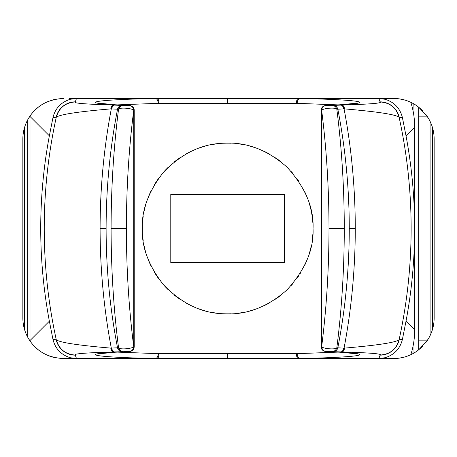 <?xml version="1.0" encoding="UTF-8"?>
<svg xmlns="http://www.w3.org/2000/svg" width="457" height="457" viewBox="0 0 457 457"><rect width="100%" height="100%" fill="white"/><g stroke="black" fill="none" stroke-linecap="round" stroke-linejoin="round"><path stroke-width="0.69" d="M406.01 135.815C410.734 160.87 413.522 186.347 414.379 212.242L414.642 127.183L406.01 135.815L402.406 117.569L399.098 117.221C395.454 114.456 377.282 111.679 344.578 108.892L344.058 108.835C351.502 148.125 355.238 188.016 355.278 228.5L349.268 228.5C349.234 268.865 345.423 308.635 337.832 347.811L344.058 348.165C343.641 350.45 342.784 351.701 341.482 351.93L326.241 351.479C323.522 351.222 321.991 349.599 321.659 346.617C322.328 348.588 335.678 349.982 336.832 347.714A4.878 4.593 95.6 0 1 332.37 351.467M349.268 228.5C349.234 188.135 345.423 148.365 337.832 109.189A4.878 4.593 -95.6 0 0 333.376 105.43L341.482 105.07C342.784 105.299 343.641 106.55 344.058 108.835L336.832 109.286C341.745 147.777 344.23 187.513 344.281 228.5C344.23 269.487 341.745 309.223 336.832 347.714L337.832 347.811A4.878 4.593 95.6 0 1 333.376 351.57M355.278 228.5C355.238 268.984 351.502 308.875 344.058 348.165L344.578 348.108C377.282 345.321 395.454 342.544 399.098 339.774C396.288 349.251 389.952 354.346 380.098 355.06C382.635 353.832 369.913 352.798 341.927 351.941L341.482 351.93M341.482 105.07L341.927 105.059C369.913 104.202 382.635 103.168 380.098 101.94C389.952 102.659 396.288 107.749 399.098 117.221A520.22 519.906 -90 0 1 411.129 228.5A520.22 519.906 -90 0 1 399.098 339.774L402.406 339.431L406.01 321.185C411.74 290.818 414.619 259.924 414.642 228.5L414.642 329.817C414.67 338.523 413.385 346.817 410.797 354.695L413.014 353.569L413.014 346.4M399.19 117.255A19.6 19.582 -142 0 0 380.053 101.854L378.893 98.444L299.798 98.461C366.743 99.872 380.538 103.419 326.858 105.407L333.376 105.43M338.049 104.887L296.707 103.322C296.376 100.083 297.164 98.461 299.072 98.449L227.689 98.444L227.689 103.322L296.707 103.322M357.911 103.071L339.899 104.79L326.858 105.407M117.329 352.113L158.67 353.678C159.002 356.906 158.213 358.534 156.305 358.551L155.58 358.539C88.635 357.128 74.834 353.581 128.514 351.593L113.445 351.941C85.465 352.798 72.737 353.832 75.274 355.06L76.479 358.556L393.506 358.556C399.726 358.499 405.49 357.214 410.797 354.695L410.512 354.826M97.461 103.071L115.472 104.79L128.514 105.407C74.839 103.419 88.635 99.872 155.58 98.461C157.099 98.843 157.985 100.466 158.231 103.333L117.329 104.887M158.231 103.333L158.67 103.322C158.996 100.083 158.208 98.461 156.305 98.449L227.689 98.444M357.911 353.929L339.905 352.21L326.858 351.593C380.538 353.581 366.743 357.128 299.798 358.539C298.278 358.157 297.393 356.534 297.141 353.667L338.049 352.113M297.141 353.667L296.707 353.678C296.376 356.917 297.164 358.539 299.072 358.551L299.798 358.539M142.338 228.5C141.533 246.711 148.445 265.294 163.063 284.254C181.486 303.585 201.948 313.428 224.456 313.788C246.666 315.073 267.545 307.075 287.087 289.789C305.333 269.601 313.982 249.174 313.034 228.5C313.982 207.826 305.333 187.393 287.087 167.211C267.545 149.925 246.666 141.927 224.456 143.212C201.948 143.572 181.486 153.421 163.063 172.746C148.445 191.706 141.533 210.289 142.338 228.5M142.55 234.47A85.35 85.35 0 0 0 143.184 240.502M144.281 246.62A85.35 85.35 0 0 0 145.886 252.847M148.045 259.188A85.35 85.35 0 0 0 150.827 265.603M154.266 272.012A85.35 85.35 0 0 0 158.356 278.279M163.063 284.254A85.35 85.35 0 0 0 168.29 289.789M173.928 294.788A85.35 85.35 0 0 0 179.858 299.192M186.005 302.98A85.35 85.35 0 0 0 192.283 306.161M198.652 308.761A85.35 85.35 0 0 0 205.073 310.8M211.522 312.302A85.35 85.35 0 0 0 217.983 313.296M224.456 313.788A85.35 85.35 0 0 0 230.922 313.788M237.394 313.296A85.35 85.35 0 0 0 243.855 312.302M250.31 310.794A85.35 85.35 0 0 0 256.725 308.755M263.095 306.156A85.35 85.35 0 0 0 269.373 302.974M275.52 299.186A85.35 85.35 0 0 0 281.455 294.782M291.383 285.311A85.35 85.35 0 0 0 292.309 284.254M297.016 278.279A85.35 85.35 0 0 0 298.678 275.879M299.895 274A85.35 85.35 0 0 0 301.112 272.018M304.545 265.608A85.35 85.35 0 0 0 307.327 259.193M309.492 252.847A85.35 85.35 0 0 0 311.091 246.62M312.188 240.502A85.35 85.35 0 0 0 312.828 234.475M312.828 222.525A85.35 85.35 0 0 0 312.188 216.492M312.017 215.344A85.35 85.35 0 0 0 311.286 211.3M311.091 210.38A85.35 85.35 0 0 0 309.486 204.148M307.327 197.807A85.35 85.35 0 0 0 304.545 191.392M298.398 180.704A85.35 85.35 0 0 0 297.016 178.721M292.309 172.746A85.35 85.35 0 0 0 291.44 171.752M281.449 162.212A85.35 85.35 0 0 0 275.52 157.814M269.373 154.026A85.35 85.35 0 0 0 263.095 150.844M256.725 148.245A85.35 85.35 0 0 0 250.305 146.206M243.855 144.698A85.35 85.35 0 0 0 237.394 143.704M230.922 143.212A85.35 85.35 0 0 0 224.456 143.212M217.983 143.704A85.35 85.35 0 0 0 211.522 144.698M205.073 146.2A85.35 85.35 0 0 0 198.652 148.239M192.283 150.839A85.35 85.35 0 0 0 186.005 154.02M179.858 157.808A85.35 85.35 0 0 0 173.928 162.212M168.29 167.211A85.35 85.35 0 0 0 163.063 172.746M158.356 178.721A85.35 85.35 0 0 0 154.266 184.988M150.827 191.397A85.35 85.35 0 0 0 148.045 197.812M145.886 204.153A85.35 85.35 0 0 0 144.286 210.38M143.184 216.498A85.35 85.35 0 0 0 142.55 222.53M284.585 262.638L170.787 262.638L170.787 194.362L284.585 194.362L284.585 262.638M38.297 349.799L34.663 346.56L38.297 349.799M31.007 342.333L29.071 339.528M62.369 358.539L63.46 358.556M55.394 357.74A40.644 40.644 0 0 1 47.642 355.335M40.662 351.536A40.644 40.644 0 0 1 39.108 350.428L39.108 350.428A40.644 40.644 0 0 1 37.48 349.142L34.686 346.583M40.662 105.464A40.644 40.644 0 0 0 39.108 106.572L39.108 106.572A40.644 40.644 0 0 0 37.48 107.858L34.681 110.423M400.012 98.969L400.012 98.969C405.479 99.837 410.626 101.802 415.453 104.882M414.642 127.183C414.67 118.477 413.385 110.183 410.797 102.305C405.49 99.786 399.726 98.501 393.506 98.444L378.893 98.444L385.074 99.272L385.902 98.444M69.47 358.556L76.485 358.556L70.298 357.728L69.47 358.556L63.494 358.556C48.739 357.78 37.577 351.907 30.008 340.945L30.008 116.055C37.577 105.093 48.739 99.22 63.494 98.444L62.283 98.461M47.682 101.648L55.354 99.266M415.453 352.118C410.626 355.198 405.479 357.163 400.012 358.031L399.315 358.139M22.85 317.912A40.644 40.644 0 0 0 24.478 329.291L24.478 127.709A40.644 40.644 0 0 0 22.85 139.088L22.85 317.912L22.85 139.088M38.297 107.201L34.663 110.44L38.297 107.201M30.739 115.027L28.74 118.009M28.74 338.991L30.739 341.979M24.478 127.709A40.644 40.644 0 0 1 29.905 116.204L30.67 115.124M24.478 329.291A40.644 40.644 0 0 0 27.963 337.649M28.311 338.266A40.644 40.644 0 0 0 29.905 340.796L30.139 341.139M52.926 357.157L55.451 357.751M52.926 99.843L55.451 99.249M30.008 340.945L28.043 337.792M30.316 341.39L28.283 338.214M27.728 119.785L30.008 116.055L27.728 119.785L27.728 337.215M399.572 98.901L405.496 100.254M413.014 110.6L413.162 103.51A40.644 40.644 0 0 1 418.703 107.201L427.067 116.164L418.703 116.164L418.703 107.201L422.051 110.154M425.935 114.587L427.095 116.204M427.067 116.164A40.644 40.644 0 0 1 434.15 139.088L434.15 317.912A40.644 40.644 0 0 1 432.522 329.291L432.522 127.709M432.522 329.291A40.644 40.644 0 0 1 427.067 340.836L418.703 349.799L418.703 340.836L427.067 340.836M427.095 340.796L425.89 342.47M422.039 346.857L418.703 349.799A40.644 40.644 0 0 1 413.162 353.49L413.014 353.569M417.892 106.572L422.748 110.857M426.267 115.027L428.969 119.226M428.969 337.774L426.267 341.967M422.748 346.143L417.892 350.428M405.313 356.803L399.572 358.099M97.461 353.929L115.472 352.21L128.514 351.593M344.281 228.5L329.006 228.5C328.949 269.122 326.504 308.486 321.659 346.606L321.162 346.64L321.162 110.36L321.659 110.394C321.882 107.515 323.407 105.893 326.241 105.521M329.006 228.5C328.949 187.878 326.504 148.514 321.659 110.394C322.328 108.412 335.678 107.018 336.832 109.286A4.878 4.593 -95.6 0 0 332.37 105.533M326.241 351.479L326.858 351.593M385.902 358.556L385.074 357.728L378.893 358.556L380.098 355.06M385.074 357.728C394.322 354.815 400.098 348.72 402.406 339.431M414.396 212.242L414.642 228.5M402.406 117.569C400.092 108.28 394.317 102.179 385.074 99.272M70.298 357.728C61.049 354.815 55.274 348.714 52.972 339.431L56.28 339.779C59.918 342.544 78.096 345.321 110.794 348.108L117.54 347.811C109.948 308.635 106.138 268.865 106.11 228.5C106.138 188.135 109.948 148.365 117.54 109.189L110.794 108.892C78.096 111.679 59.918 114.456 56.274 117.226L52.972 117.569C55.263 108.292 61.038 102.191 70.298 99.272L69.47 98.444L155.58 98.461M122.002 351.57A4.878 4.593 84.4 0 1 117.54 347.811L118.546 347.714C119.694 349.982 133.05 348.588 133.718 346.6L134.209 346.64L134.209 110.36L133.718 110.394C133.495 107.515 131.964 105.893 129.131 105.521L128.514 105.407M129.131 351.479C131.964 351.107 133.495 349.485 133.718 346.617L133.718 110.383C133.05 108.412 119.694 107.018 118.546 109.286A4.878 4.593 -84.4 0 1 123.007 105.533L129.131 105.521M70.298 99.272L76.485 98.444L75.274 101.94C72.737 103.168 85.465 104.202 113.445 105.059L123.007 105.533M106.11 228.5L100.094 228.5C100.134 188.016 103.876 148.125 111.314 108.835C111.731 106.55 112.593 105.299 113.89 105.07M75.274 355.06C65.42 354.341 59.09 349.251 56.28 339.779A520.22 519.906 90 0 1 44.243 228.5A520.22 519.906 90 0 1 56.274 117.226C59.09 107.749 65.42 102.654 75.274 101.94M123.007 351.467A4.878 4.593 84.4 0 1 118.546 347.714C113.633 309.223 111.148 269.487 111.091 228.5C111.148 187.513 113.633 147.777 118.546 109.286L117.54 109.189A4.878 4.593 -84.4 0 1 122.002 105.43M100.094 228.5C100.134 268.984 103.876 308.875 111.314 348.165C111.731 350.45 112.593 351.701 113.89 351.93M52.972 117.569L49.362 135.815C37.84 197.607 37.84 259.393 49.362 321.185L52.972 339.431M405.336 100.203L404.885 100.072M410.797 102.305L413.162 103.51M430.088 335.627L430.088 121.373M418.703 116.164L418.703 340.836M29.088 117.449L31.007 114.667M343.624 348.177C343.184 350.445 342.287 351.69 340.928 351.913M341.927 351.941C343.264 351.713 344.15 350.433 344.578 348.108M341.927 105.059C343.264 105.287 344.15 106.567 344.578 108.892M299.798 98.461C298.278 98.843 297.393 100.466 297.141 103.333M158.67 103.322L227.689 103.322M296.707 353.678L158.67 353.678M155.58 358.539C157.099 358.157 157.979 356.534 158.231 353.667M227.689 353.678L227.689 358.556M343.624 108.823C343.184 106.555 342.287 105.31 340.928 105.087M321.659 346.617L321.659 110.394M399.19 339.745A19.6 19.582 142 0 1 380.053 355.146M113.445 105.059C112.108 105.287 111.228 106.567 110.794 108.892M111.748 108.823C112.188 106.555 113.09 105.31 114.45 105.087M133.712 110.394C128.874 148.514 126.423 187.878 126.366 228.5C126.423 269.122 128.874 308.486 133.712 346.606M111.091 228.5L126.366 228.5M111.748 348.177C112.188 350.445 113.09 351.69 114.45 351.913M113.445 351.941C112.108 351.713 111.228 350.433 110.794 348.108M56.182 339.745A19.6 19.582 38 0 0 75.319 355.146M30.111 340.436L49.362 321.185M49.362 135.815L30.111 116.564M56.182 117.255A19.6 19.582 -38 0 1 75.319 101.854M406.01 321.185L414.642 329.817M326.669 105.407C326.298 105.447 321.402 105.299 321.162 110.36M321.162 346.64C321.122 351.182 325.875 351.633 326.669 351.593M134.209 110.36C134.249 105.818 129.502 105.367 128.708 105.407M128.708 351.593C129.08 351.553 133.97 351.701 134.209 346.64"/></g></svg>
